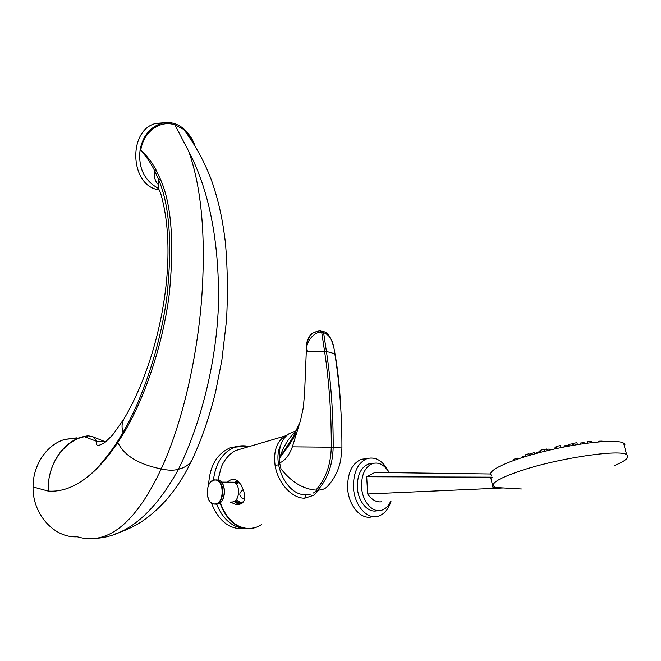 <?xml version="1.0" encoding="UTF-8"?>
<svg xmlns="http://www.w3.org/2000/svg" width="661" height="661" viewBox="0 0 661 661"><rect width="100%" height="100%" fill="white"/><g stroke="black" fill="none" stroke-linecap="round" stroke-linejoin="round"><path stroke-width="0.99" d="M318.809 490.082L314.008 495.196L304.762 498.163L305.927 494.982L311.174 494.023L305.927 494.973L300.656 494.164C284.329 490.041 272.34 460.833 280.603 445.473M305.927 494.982L300.656 494.164M304.762 498.163C292.162 498.691 277.694 482.918 275.083 465.385C273.299 450.901 276.81 441.052 285.626 435.839L286.99 435.227M242.918 448.406L235.936 450.463C229.681 453.529 224.79 459.056 221.261 467.063L217.923 480.572M227.673 481.993C229.962 479.721 232.49 478.936 235.25 479.622L237.059 480.448L240.951 484.596L243.727 491.04C246.123 500.732 243.405 505.178 235.58 504.376L230.127 501.988M234.126 501.476L238.819 504.525M234.407 482.505L236.812 480.299M220.253 502.69C226.657 519.612 236.448 528.238 249.618 528.56C253.94 528.387 257.972 527.015 261.706 524.437M219.997 502.889C226.285 519.802 236.002 528.412 249.123 528.717L255.691 527.47M221.261 467.063L217.816 480.514M211.363 502.947C218.799 521.537 230.094 530.072 245.264 528.536M208.579 485.191C209.636 466.212 216.758 453.793 229.962 447.927L237.109 446.464M235.291 500.691L239.224 503.806L240.34 504.013M235.539 483.282L237.828 480.985M236.06 483.786L238.497 481.555M242.719 502.666C240.108 503.657 237.803 502.823 235.82 500.179M236.655 484.521L239.125 482.183M243.306 501.93L239.91 502.236L236.44 499.443M244.388 499.171C242.232 498.832 240.703 497.369 239.819 494.8L239.993 492.726L242.256 490.379L243.496 490.255M279.661 463.006L280.966 468.847C291.377 481.993 303.002 489.082 315.826 490.107L317.734 490.107C321.932 490.074 325.121 488.884 327.311 486.546C334.045 479.308 338.506 470.607 340.688 460.436L341.919 448.274M279.81 462.816C284.965 460.717 289.154 455.396 292.377 446.844L300.581 420.132L303.382 407.383L304.63 392.254L306.572 344.712M279.636 462.882L279.306 458.296C278.802 446.605 282.049 438.417 289.055 433.732L293.41 431.922M334.491 350.809C337.639 368.202 339.688 386.644 340.638 406.151M334.135 349.049L334.069 348.752C332.69 339.944 329.203 334.598 323.609 332.706L326.451 351.677C331.078 382.446 333.318 414.315 333.169 447.29C332.706 464.956 327.567 479.225 317.734 490.107M316.867 331.368L313.116 333.004L310.496 335.119L306.869 342.274L306.572 344.959M315.826 490.107C325.658 479.2 330.806 464.906 331.277 447.216C331.434 414.174 329.203 382.248 324.584 351.429L321.742 332.425C314.553 330.64 303.928 343.712 307.398 351.388L306.564 347.042M323.146 332.623L322.386 331.368L322.923 331.475L323.609 332.706L321.742 332.425L320.891 331.136C320.329 330.434 317.734 331.062 313.116 333.004L314.124 332.425M310.496 335.119L312.529 333.293C310.62 333.863 308.728 336.87 306.861 342.299M295.905 431.683C289.171 437.02 283.676 445.869 279.438 458.247C288.246 446.803 293.947 438.086 296.541 432.079M279.306 458.296L293.178 436.838L299.673 422.825M231.705 501.972L232.507 501.963C239.803 501.74 240.868 483.951 233.697 482.208L231.094 482.191M76.676 437.871L64.935 439.383C47.038 444.332 32.868 464.774 33.05 486.967L48.261 491.09C47.113 467.393 60.771 444.663 79.056 437.97L88.161 435.781L83.84 436.5L88.483 435.888L92.78 436.756L105.62 441.912M92.796 436.781L93.242 436.913M92.532 538.484C124.648 538.079 153.302 515.002 178.478 469.252C200.514 424.544 216.907 362.079 218.56 301.606C218.981 240.356 209.066 190.335 188.823 151.551L174.215 123.541C169.786 122.194 165.399 122.194 161.036 123.533L157.797 124.846C148.386 129.358 142.503 137.62 140.14 149.634L140.76 150.179C146.717 155.484 151.774 161.986 155.922 169.687L154.823 171.025C150.725 162.821 145.825 155.732 140.115 149.75C138.265 165.316 142.743 177.189 153.559 185.377L158.69 188.666M33.05 486.967C32.414 514.283 54.359 538.327 77.271 536.773C107.693 545.821 135.67 523.215 161.218 468.938C182.114 423.618 196.904 359.766 201.663 298.838C205.959 237.324 201.679 188.228 188.823 151.551M105.859 441.722L97.299 441.581L84.278 436.615C63.671 441.069 46.931 465.195 48.261 491.09C61.159 491.974 73.933 487.454 86.591 477.548C96.605 470.145 107.024 458.47 117.848 442.523L123.698 433.203C143.586 400.467 162.738 346.108 169.241 294.393C174.421 241.943 171.414 203.414 160.226 178.809L155.922 169.687M88.194 435.789L92.78 436.756L97.299 441.581C95.779 443.151 95.176 448.712 105.016 442.374L112.519 435.145L123.954 418.967M86.591 477.548C96.572 469.839 106.826 457.908 117.361 441.763L123.062 432.36C141.892 400.269 160.491 346.661 167.01 295.814C172.356 244.463 169.637 205.943 158.863 180.271L154.823 171.025C153.716 175.529 154.591 179.809 157.458 183.865M83.666 436.508L79.056 437.97L64.935 439.383M194.384 144.792L188.773 134.175L193.607 143.553M165.357 122.64L155.748 123.442C127.821 130.126 129.87 184.816 157.739 189.641L159.136 189.947M188.773 134.175L186.08 131.027C182.576 127.408 178.619 124.912 174.215 123.541M381.777 501.773L380.116 501.93C375.407 501.856 371.251 499.204 367.656 493.982L366.698 476.738L374.886 472.45L381.777 472.541M366.698 476.738L492.172 477.168M491.801 475.507C485.191 471.442 508.02 460.378 543.912 451.48C579.738 442.531 617.225 438.805 623.637 443.167L624.926 444.655L624.513 446.505M623.637 443.167L626.653 454.677C619.944 449.05 558.768 458.098 521.413 470.549C499.253 478.027 490.214 483.406 494.296 486.703L495.651 487.339L492.932 487.355L490.702 477.308M626.653 454.677C630.065 457.048 626.05 460.676 614.598 465.542M521.389 488.983L492.932 487.355M367.656 493.982L503.451 487.942M389.139 472.632C384.595 464.947 379.117 461.907 372.697 463.493C365.178 466.74 361.46 474.466 361.534 486.661C362.063 501.203 372.531 513.308 381.571 510.251C385.57 509.003 388.651 505.905 390.833 500.947M377.365 510.614C368.309 513.655 357.849 501.6 357.337 487.107C357.271 474.945 360.997 467.244 368.524 464.005L372.449 463.526M388.8 472.037C383.198 460.99 376.01 456.487 367.243 458.536C357.981 462.551 353.379 472.07 353.445 487.091C354.073 505.045 367.02 519.967 378.199 516.241C384.272 514.266 388.569 509.16 391.097 500.922M367.243 458.536L361.46 459.279C352.181 463.278 347.562 472.755 347.612 487.711C348.215 505.582 361.154 520.422 372.35 516.704M361.46 459.279L366.326 458.66M598.147 441.912L598.031 441.457L599.015 441.193L602.072 441.118M591.578 442.383L592.677 442.416M560.999 447.373L564.601 446.819M564.874 446.836L564.758 445.754L568.551 445.15M569.08 446.035L568.824 444.382L572.657 443.787M573.384 445.258L573.054 443.341L576.929 442.738L577.392 444.589M549.308 449.728L551.778 449.389M546.647 449.472L549.142 449.034M544.02 449.554L546.54 449.017M540.549 452.331L540.078 450.372L543.937 449.356L544.449 451.347M529.461 455.363L531.08 454.619M521.612 457.759L521.479 457.197L525.231 455.983M513.729 460.411L513.498 459.412L517.241 458.098M573.227 445.291L573.252 444.721M580.333 444.118L580.077 443.11L584.068 442.564M587.588 443.085L587.241 441.68L591.281 441.226M554.455 449.009L555.199 448.356M555.314 448.819L555.025 447.637L555.876 447.307M556.19 448.629L555.761 446.844L556.645 446.572M557.091 448.431L556.595 446.39L558.743 445.927L560.561 445.564L561.057 447.596M536.641 453.363L536.476 452.645L537.31 452.231L540.268 451.603M531.138 454.884L530.833 453.578L534.642 452.471M525.569 456.52L525.189 454.875L529.007 453.694M506.202 463.361L508.805 462.254M275.083 465.385L278.554 464.807M249.618 528.56L249.123 528.717M246.454 446.035L234.531 447.224C222.617 452.331 215.577 463.311 213.404 480.175M216.585 504.153C223.079 519.645 232.755 527.775 245.603 528.544M234.498 482.547L236.927 480.365M239.381 504.434L234.225 501.426M234.969 482.836L237.415 480.679M239.224 503.806L241.067 503.88L238.324 503.822L234.705 501.137M292.377 446.844L331.277 447.216L341.919 448.001C341.993 416 339.688 384.95 335.003 354.85C333.797 353.354 330.946 352.296 326.451 351.677L307.398 351.388M335.127 355.023L334.069 348.752C331.615 337.895 327.897 332.136 322.923 331.475L322.246 331.343M322.196 332.483L321.436 331.219L322.386 331.368L321.56 331.301M320.205 331.062L320.759 331.12M223.211 498.27C224.814 494.081 224.889 489.892 223.41 485.711M216.007 504.153L216.932 504.145C225.682 503.897 227.02 482.249 218.436 480.117L216.197 479.894M210.644 502.244L213.379 503.971L215.362 504.161C224.12 503.922 225.459 482.241 216.874 480.101L214.635 479.878M215.073 503.93C225.004 503.484 224.203 478.233 214.362 480.109C204.604 480.77 205.29 505.467 215.073 503.93M214.569 479.886L211.008 481.778M117.361 441.763L117.848 442.523C124.103 455.561 138.554 464.361 161.218 468.938C168.249 470.508 174 470.615 178.478 469.252C184.716 467.74 189.195 464.766 191.913 460.304L192.888 458.247M160.226 178.809L158.863 180.271C157.516 184.477 158.02 188.517 160.383 192.392C179.437 255.881 160.92 355.742 124.458 418.116C121.814 422.305 121.351 427.047 123.062 432.36L123.698 433.203M140.76 150.179C143.528 131.688 160.235 119.666 174.909 124.863L183.808 129.473C188.914 133.539 192.607 138.934 194.912 145.651M313.066 493.147L318.511 490.098M285.626 435.839L235.936 450.463M237.968 504.343L235.58 504.376M249.18 446.563C244.306 445.332 239.422 445.555 234.531 447.224L229.962 447.927M242.595 502.211L239.91 502.236M296.392 430.675L289.055 433.732M306.82 342.489L306.704 343.166M217.486 504.054C226.07 502.938 226.938 482.2 218.436 480.117L214.552 479.894C205.678 480.481 204.538 501.955 213.379 503.971M221.402 482.117L233.697 482.208M114.766 534.113C126.375 530.287 136.207 525.528 144.28 519.835C152.724 513.787 160.449 506.698 167.464 498.559C179.569 483.902 184.766 474.441 191.913 460.304C201.712 439.127 209.595 416.372 215.552 392.039L221.848 360.311L226.483 320.635C227.979 293.914 227.607 267.73 225.351 242.083C222.666 220.634 219.477 203.538 211.594 180.536C204.423 161.697 195.169 144.676 183.808 129.473L186.08 131.027M155.748 123.442L161.036 123.533M374.886 472.45L490.71 473.987M372.697 463.493L368.524 464.005M602.196 441.589L602.064 441.061M568.782 446.084L568.543 445.101M573.037 445.324L572.649 443.754M549.407 450.158L549.134 448.993M546.953 450.744L546.531 448.993M525.371 456.586L525.214 455.933M517.48 459.114L517.233 458.056M584.307 443.531L584.051 442.523M591.628 442.581L591.273 441.193M540.45 452.355L540.26 451.554M534.964 453.818L534.633 452.43M529.403 455.379L529.007 453.669"/></g></svg>
